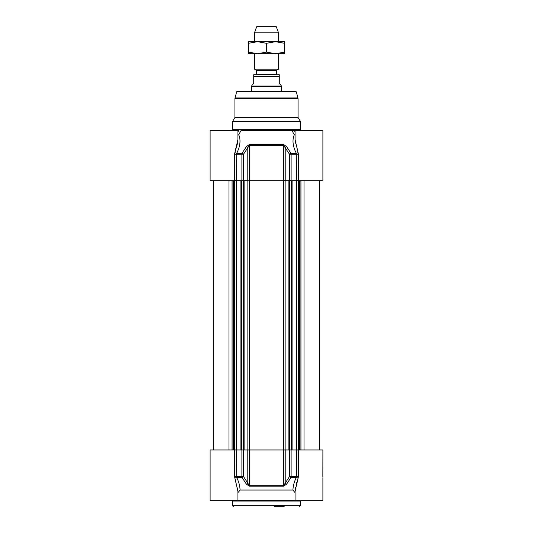 <?xml version="1.0" encoding="UTF-8"?>
<svg xmlns="http://www.w3.org/2000/svg" width="533" height="533" viewBox="0 0 533 533"><rect width="100%" height="100%" fill="white"/><g stroke="black" fill="none" stroke-linecap="round" stroke-linejoin="round"><path stroke-width="0.8" d="M237.931 492.679L240.07 490.04C239.917 485.949 238.797 481.745 236.705 477.435L242.022 477.435L246.353 484.111A1.506 0.653 -33 0 0 247.792 483.191L243.508 476.515L241.889 476.515A1.506 0.626 90 0 0 242.022 477.435A1.506 0.646 -32.4 0 0 243.508 476.515L243.508 449.959L210.109 449.959L210.109 500.334L322.891 500.334L322.891 477.661M243.508 449.959L247.792 449.959L247.792 483.191L249.277 485.25A1.506 0.493 90 0 0 249.384 486.176L283.616 486.176L286.647 484.111L290.978 477.435A1.506 0.626 -90 0 0 291.111 476.515L289.492 476.515A1.506 0.646 32.4 0 0 290.978 477.435L296.295 477.435C294.196 481.779 293.07 485.976 292.93 490.04C293.083 485.949 294.203 481.745 296.295 477.435L296.541 476.515L298.44 476.515L298.44 449.959L289.492 449.959L289.492 476.515L285.208 483.191A1.506 0.653 33 0 0 286.647 484.111M249.277 449.959L285.208 449.959L285.208 483.191L283.723 485.25L249.277 485.25L249.277 449.959L247.792 449.959M285.208 449.959L289.492 449.959M322.838 476.549L322.891 449.959L298.44 449.959M295.069 491.553L298.44 476.515M274.395 506.35L284.169 506.35M233.414 506.35A0.753 0.753 0 0 1 232.668 505.597L232.668 501.087A0.753 0.753 0 0 0 231.915 500.334M296.461 482.685L296.042 484.184M295.322 487.728L295.082 491.826M237.931 500.334L237.931 491.146L234.926 478.354L237.931 491.393M234.56 449.959L234.56 476.515L234.926 478.354A1.506 0.726 -25.9 0 1 236.705 477.435L236.459 449.959M246.353 484.111L249.384 486.176M298.074 478.354A1.506 0.726 25.9 0 0 296.295 477.435M292.93 490.047L295.069 492.679M240.07 490.04L292.93 490.04M237.931 139.593L237.931 130.412L210.109 130.412L210.109 180.787L243.508 180.787L243.508 154.23A1.506 0.646 -147.6 0 0 242.022 153.311A1.506 0.626 90 0 0 241.889 154.23L243.508 154.23L249.277 145.489L283.723 145.489L289.492 154.23L291.111 154.23A1.506 0.626 -90 0 0 290.978 153.311A1.506 0.646 147.6 0 0 289.492 154.23L289.492 180.787L322.891 180.787L322.891 130.412L291.897 130.412A9620.697 3018.499 70.4 0 1 294.276 134.736A1.506 1.179 -143.8 0 0 295.069 135.096M289.492 180.787L285.208 180.787L285.208 147.554A1.506 0.653 147 0 1 286.647 146.635L283.616 144.57L249.384 144.57L246.353 146.635L242.022 153.311L236.705 153.311C240.263 146.175 240.936 139.986 238.724 134.736A1.506 0.653 28.9 0 1 237.931 134.516A1.506 0.653 28.9 0 0 238.724 134.736A9620.697 3018.499 -70.4 0 1 241.103 130.412L291.897 130.412M283.616 144.57A1.506 0.493 -90 0 1 283.723 145.489L283.723 180.787L285.208 180.787M283.723 180.787L249.277 180.787L249.277 145.489A1.506 0.493 90 0 1 249.384 144.57M246.353 146.635A1.506 0.653 -147 0 1 247.792 147.554L247.792 180.787L249.277 180.787M247.792 180.787L243.508 180.787M298.44 180.787L298.44 154.23L295.069 139.606L295.355 143.23M237.931 130.412L238.797 130.412A10621.364 7510.436 90 0 0 237.931 131.991M232.668 129.659L300.332 129.659L300.332 121.384L232.668 121.384L232.668 129.659A0.753 0.753 0 0 1 231.915 130.412M295.069 134.516A1.506 0.653 -28.9 0 1 294.276 134.736C292.071 140.012 292.744 146.209 296.295 153.311L296.541 180.787M286.647 146.635L290.978 153.311L296.295 153.311A1.506 0.726 154.1 0 0 298.074 152.391M295.069 139.606L295.069 130.412M237.931 135.096A1.506 1.179 143.8 0 0 238.724 134.736M236.459 180.787L236.705 153.311A1.506 0.726 -154.1 0 1 234.926 152.391L234.56 154.23L234.56 180.787M237.931 139.493L234.926 152.391M234.946 152.351L237.711 142.737M234.92 98.725A3.005 3.005 0 0 1 235.026 97.945L236.652 91.869A0.753 0.753 0 0 1 237.378 91.31L295.622 91.31L296.348 91.869L298.08 98.725L234.92 98.725L234.92 117.48L298.08 117.48L300.332 121.384M232.668 121.384L234.92 117.48M255.747 74.773A0.6 0.6 0 0 0 256.346 74.167L256.346 70.609A0.6 0.6 0 0 0 256.047 70.083L254.468 69.177L278.532 69.177L278.532 53.72M279.279 74.773L279.279 76.572L279.279 74.773L253.721 74.773L253.721 76.572L253.721 74.773M253.721 83.494L251.836 85.373L251.836 86.046L281.164 86.046L281.164 85.373L279.279 83.494L279.279 76.572L253.721 76.572L253.721 83.494M251.836 86.046L251.463 86.699L281.537 86.699L281.537 91.31M251.463 86.699L251.463 91.31M278.532 32.846L276.274 26.65L256.726 26.65L254.468 32.846L278.532 32.846L278.532 41.687M254.468 32.846L254.468 41.687M254.468 53.72L254.468 69.177M284.542 53.72L248.458 53.72L248.458 52.107L257.479 53.72L266.5 52.107L275.521 53.72L284.542 52.107L284.542 53.72M248.458 41.687L284.542 41.687L284.542 43.3L275.521 41.687L266.5 43.3L257.479 41.687L248.458 43.3L248.458 41.687M284.542 52.107L284.542 43.3M266.5 52.107L266.5 43.3M248.458 52.107L248.458 43.3M232.668 501.087L300.332 501.087L300.332 505.597L232.668 505.597M234.56 476.515L241.889 476.515L241.889 449.959M283.616 486.176A1.506 0.493 -90 0 0 283.723 485.25L283.723 449.959M296.541 449.959L296.541 476.515L291.111 476.515L291.111 449.959M295.069 131.991A10621.364 7510.436 -90 0 0 294.203 130.412M298.44 154.23L291.111 154.23L291.111 180.787M234.56 154.23L241.889 154.23L241.889 180.787M235.026 97.945L297.974 97.945M236.652 91.869L296.348 91.869M288.893 180.787L288.893 449.959M285.148 180.787L285.148 449.959M283.589 180.787L283.589 449.959M249.411 180.787L249.411 449.959M247.852 180.787L247.852 449.959M244.107 180.787L244.107 449.959M243.581 180.787L243.581 449.959M241.662 180.787L241.662 449.959M236.685 180.787L236.685 449.959M236.272 180.787L236.272 449.959M234.66 180.787L234.66 449.959M234.054 180.787L234.054 449.959M233.641 180.787L233.641 449.959M232.968 180.787L232.968 449.959M232.055 180.787L232.055 449.959M228.97 180.787L228.97 449.959M304.03 180.787L304.03 449.959M300.945 180.787L300.945 449.959M300.032 180.787L300.032 449.959M299.359 180.787L299.359 449.959M298.946 180.787L298.946 449.959M298.34 180.787L298.34 449.959M296.728 180.787L296.728 449.959M296.315 180.787L296.315 449.959M291.338 180.787L291.338 449.959M289.419 449.959L289.419 180.787M256.346 70.609L276.654 70.609L276.953 70.083L256.047 70.083M276.654 70.609L276.654 74.167L256.346 74.167M322.891 478.527L322.891 478.114M295.069 491.519L295.069 500.334M300.332 505.597L299.586 506.35M300.332 501.087L301.085 500.334M300.332 129.659L301.085 130.412M298.08 117.48L298.08 98.725M240.909 449.959L240.909 180.787M234.707 449.959L234.707 180.787M213.566 449.959L213.566 180.787M319.434 449.959L319.434 180.787M298.293 449.959L298.293 180.787M292.091 449.959L292.091 180.787M276.953 70.083L278.532 69.177M276.654 74.167L277.253 74.773M281.164 86.046L281.537 86.699"/></g></svg>
